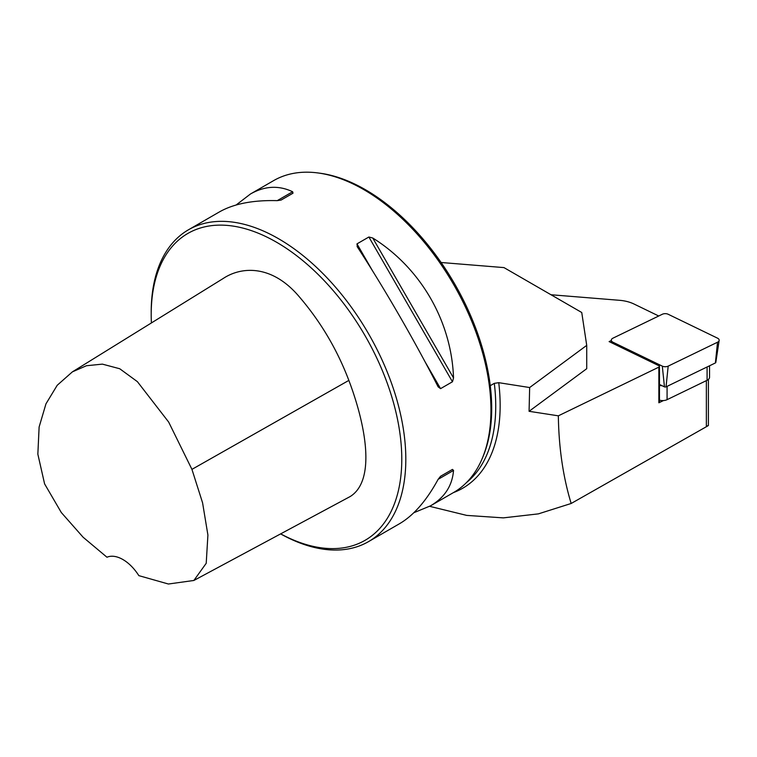 <?xml version="1.0" encoding="UTF-8"?>
<svg xmlns="http://www.w3.org/2000/svg" width="757" height="757" viewBox="0 0 757 757"><rect width="100%" height="100%" fill="white"/><g stroke="black" fill="none" stroke-linecap="round" stroke-linejoin="round"><path stroke-width="1.14" d="M659.461 367.277L659.451 365.991A4.57 2.64 180 0 1 658.864 367.136L658.864 402.79A4.57 2.64 0 0 0 659.461 401.484L659.461 367.277M659.461 400.131A6.86 3.955 0 0 0 663.444 400.567A6.86 3.955 0 0 0 667.078 399.668L707.095 380.288A6.86 3.955 0 0 0 709.546 377.251L709.546 365.782M658.864 402.79L663.444 400.567M280.658 533.865A177.185 102.299 -120 0 0 401.749 455.969A177.185 102.299 -120 0 0 275.094 241.398A177.185 102.299 -120 0 0 151.201 314.524A177.185 102.299 -120 0 0 151.4 322.936M72.379 371.867L223.183 278.5C241.757 266.142 272.179 264.78 299.091 296.555C320.485 321.432 337.073 349.384 348.854 380.402C365.338 423.844 376.466 480.288 350.131 496.564L193.877 580.468L206.216 563.293L207.91 535.048L202.583 502.828L191.937 469.368L168.66 422.056L137.386 381.651L119.729 368.744L102.375 364.126L86.412 365.745L72.379 371.867L57.21 385.285L45.94 403.878L39.118 427.024L37.85 454.172L44.597 483.884L61.308 512.527L83.128 537.243L106.964 557.228A34.292 19.796 60 0 1 138.843 575.642L168.404 584.016L193.877 580.468M611.353 340.508L609.111 341.596L659.451 365.991M658.732 316L633.997 304.011A28.577 16.503 0 0 0 619.605 300.311L551.001 294.747M441.104 262.499L503.973 267.6L581.745 312.499L586.722 345.372L586.722 368.706L529.077 411.306L529.654 387.537L498.74 382.682L494.302 383.354L490.262 385.682A178.614 103.122 -120 0 0 320.334 173.268L318.224 172.984A180.043 103.946 -120 0 0 273.627 180.62L250.482 193.981C264.704 185.91 278.756 185.162 292.637 191.748L292.997 193.196L281.093 200.066L277.232 200.643C253.027 200.018 233.762 203.775 219.445 211.903L188.484 229.778A180.043 103.946 -120 0 0 151.201 312.196L151.201 314.524M429.645 506.319L466.69 515.394L503.348 517.873L538.388 513.871L571.166 503.481C563.076 476.882 558.808 447.671 558.344 415.83L529.077 411.306M558.344 415.83L658.864 367.136M706.357 426.399C708.77 425.216 708.997 425.188 707.066 426.323L571.166 503.481M280.61 533.893A180.043 103.946 -120 0 0 368.527 541.624L399.488 523.74C413.691 515.413 426.57 500.604 438.133 479.323L440.565 476.276L452.459 469.406L453.528 470.428C452.298 485.748 444.624 497.548 430.525 505.827L453.67 492.466A180.043 103.946 -120 0 0 482.578 457.654L483.392 455.686A178.614 103.122 -120 0 0 490.262 385.682M482.578 457.654A180.043 103.946 -120 0 0 453.67 284.566A180.043 103.946 -120 0 0 318.224 172.984M440.536 476.285L452.459 469.406L440.536 476.285M430.525 505.827L413.824 512.735M236.146 204.986L250.482 193.981M357.332 246.886L356.982 243.877L368.877 237.007L372.737 238.001C420.741 267.978 451.579 321.375 453.528 377.942L452.459 381.774L440.565 388.644L438.133 386.836C415.479 342.221 384.641 288.814 357.332 246.886L357.105 246.517M368.527 541.624A180.043 103.946 -120 0 0 368.527 333.723A180.043 103.946 -120 0 0 188.484 229.778M586.722 345.372L529.654 387.537M659.461 385.294A6.86 3.955 0 0 0 662.138 385.739M719.15 340.423A4.57 2.64 -0 0 1 717.532 342.221L668.185 366.123A4.57 2.64 180 0 1 662.309 366.123L664.457 386.865A1.23 0.71 180 0 0 666.037 386.865L715.384 362.953A1.23 0.71 -0 0 0 715.819 362.471L719.15 340.423A4.57 2.64 -0 0 0 717.532 338.171L668.185 314.269A4.57 2.64 -0 0 0 662.309 314.269L612.952 338.171A4.57 2.64 180 0 0 611.334 340.423A4.57 2.64 180 0 0 612.952 342.221L662.309 366.123M659.461 384.442L664.457 386.865M706.357 380.639L706.357 426.73M453.471 492.58A180.904 104.447 -120 0 0 498.74 382.682M466.539 482.521A178.614 103.122 -120 0 0 494.302 383.354M438.133 479.323L453.528 470.428M277.232 200.643L292.637 191.748M356.982 243.877L372.463 270.694M425.084 361.837L440.565 388.644M368.877 237.007L452.459 381.774M372.737 238.001L453.528 377.942M348.854 380.402L191.937 469.368M667.078 386.354L667.078 399.668M707.095 380.288L707.095 366.975M668.185 366.123L666.037 386.865M717.532 342.221L715.384 362.953M612.952 342.221L613.094 343.527M708.401 379.437L708.401 425.491M611.703 342.855L611.334 340.423"/></g></svg>
